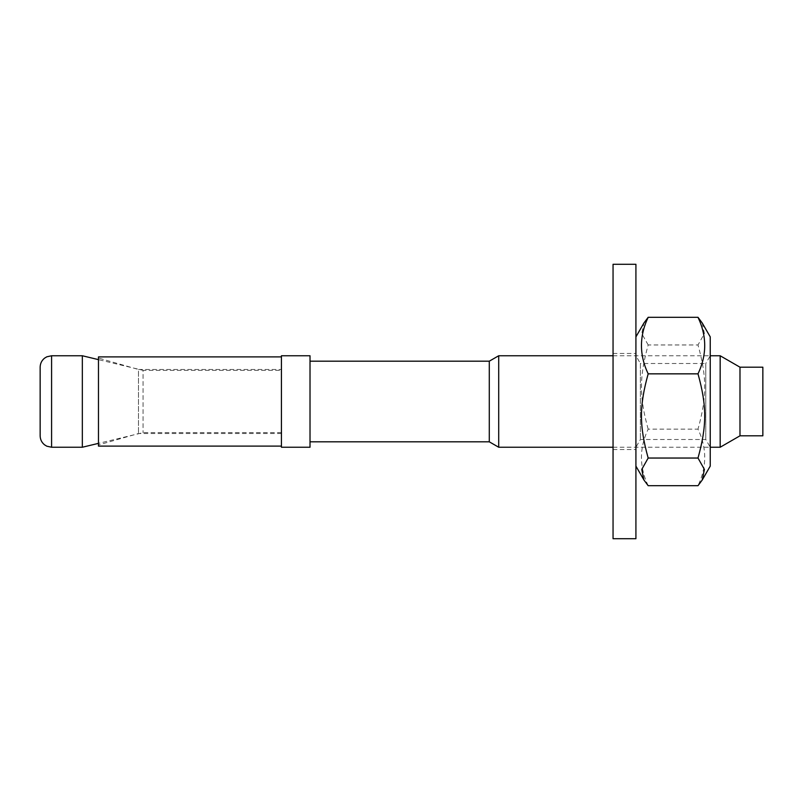 <?xml version="1.0" encoding="UTF-8"?>
<svg xmlns="http://www.w3.org/2000/svg" width="803" height="803" viewBox="0 0 803 803"><rect width="100%" height="100%" fill="white"/><g stroke="black" fill="none" stroke-linecap="round" stroke-linejoin="round"><path stroke-width="0.6" stroke-dasharray="4.01 3.01" d="M762.85 435.808L762.85 367.192M310.018 361.189L310.018 441.811L310.018 361.189M489.288 441.811L489.288 361.189M82.338 447.241L82.338 355.759M281.431 370.344L281.431 432.656L281.431 370.344L143.064 370.344L143.064 432.656L143.064 370.344L98.468 359.634M720.171 447.241L720.171 355.759M739.985 435.808L739.985 367.192M498.703 447.241L498.703 355.759M613.05 355.759L710.243 355.759L710.243 447.241L710.243 355.759L705.777 363.498L705.777 439.502L705.777 363.498L640.382 363.498L640.382 439.502L640.382 363.498L635.916 355.759L635.916 447.241L635.916 355.759M310.018 447.241L310.018 355.759M281.431 447.241L281.431 355.759M40.15 435.808L40.15 367.192M281.431 369.48L281.431 433.52L281.431 369.48L138.487 369.48L138.487 433.52L138.487 369.48L98.468 358.048L98.468 444.952L98.468 358.048M281.431 446.097L281.431 356.903L281.431 446.097M98.468 356.903L98.468 446.097M648.172 485.695C639.228 466.844 639.228 447.994 648.172 429.153L697.998 429.153C706.941 447.994 706.941 466.844 697.998 485.695M648.172 429.153C639.228 396.963 639.228 377.149 648.172 344.959L697.998 344.959C706.941 377.149 706.941 396.963 697.998 429.153M648.172 344.959L641.758 333.596L643.946 322.987M702.223 322.987L704.412 333.596L697.998 344.959M710.243 466.111L710.243 336.889M635.916 380.682L635.916 466.111L635.916 380.682M613.05 264.277L613.05 538.723M635.916 264.277L635.916 538.723M51.583 355.759L51.583 447.241M281.431 432.656L143.064 432.656L98.468 443.366M613.05 447.241L710.243 447.241L705.777 439.502L640.382 439.502L635.916 447.241M281.431 433.52L138.487 433.52L98.468 444.952M613.05 449.529L635.916 449.529M613.05 353.471L635.916 353.471"/><path stroke-width="1.2" d="M739.985 367.192L762.85 367.192L762.85 435.808L739.985 435.808L720.171 447.241L720.171 355.759L739.985 367.192L739.985 435.808M310.018 361.189L489.288 361.189L489.288 441.811L498.703 447.241L613.05 447.241M98.468 359.634L82.338 355.759L82.338 447.241L98.468 443.366M489.288 361.189L498.703 355.759L498.703 447.241M498.703 355.759L613.05 355.759M710.243 355.759L720.171 355.759M310.018 355.759L310.018 447.241L281.431 447.241L281.431 355.759L310.018 355.759M82.338 447.241L51.583 447.241L51.583 355.759L82.338 355.759M51.583 355.759L46.795 356.813L44.577 358.158C41.706 360.487 40.23 363.498 40.15 367.192L40.15 435.808C40.23 439.502 41.706 442.513 44.577 444.842L46.795 446.187L51.583 447.241M281.431 446.097L98.468 446.097L98.468 356.903L281.431 356.903M635.916 336.889L643.946 322.987L648.172 317.305C639.228 336.156 639.228 355.006 648.172 373.847C639.228 406.037 639.228 425.851 648.172 458.041L641.758 469.404L643.946 480.013L648.172 485.695L697.998 485.695L702.223 480.013L704.412 469.404L697.998 458.041C706.941 425.851 706.941 406.037 697.998 373.847C706.941 355.006 706.941 336.156 697.998 317.305L702.223 322.987L710.243 336.889L710.243 466.111L702.223 480.013M648.172 458.041L697.998 458.041M648.172 373.847L697.998 373.847M648.172 317.305L697.998 317.305M613.05 538.723L613.05 264.277L635.916 264.277L635.916 538.723L613.05 538.723M310.018 441.811L489.288 441.811M710.243 447.241L720.171 447.241M635.916 466.111L643.946 480.013"/></g></svg>
